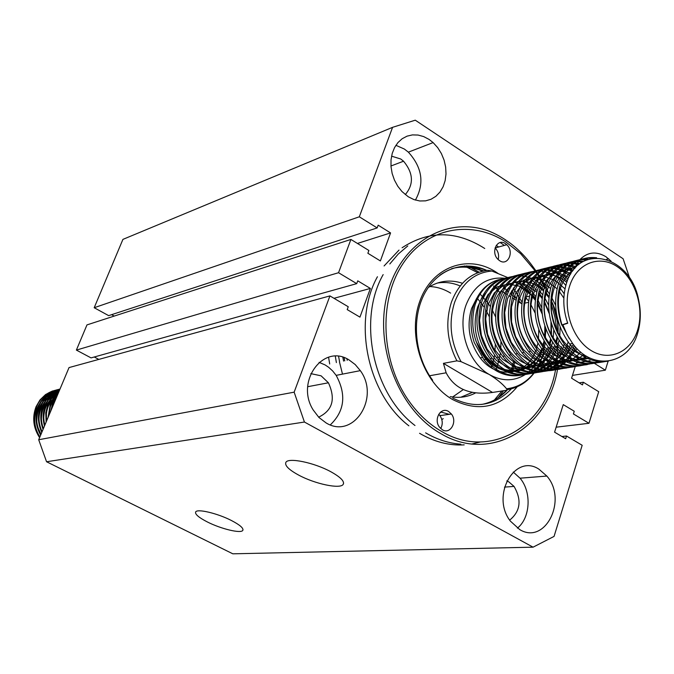 <?xml version="1.0" encoding="UTF-8"?>
<svg xmlns="http://www.w3.org/2000/svg" width="674" height="674" viewBox="0 0 674 674"><rect width="100%" height="100%" fill="white"/><g stroke="black" fill="none" stroke-linecap="round" stroke-linejoin="round"><path stroke-width="1.01" d="M505.382 243.609C497.235 237.779 490.402 252.362 498.035 259.423L499.611 260.686C507.901 266.5 514.54 251.621 506.789 244.729L505.382 243.609M448.598 411.477C440.88 406.456 433.289 419.295 439.44 427.089L442.397 429.801C450.257 434.806 457.688 421.68 451.403 414.013L448.598 411.477M536.015 270.914L534.103 268.303C521.92 250.905 507.101 238.604 489.653 231.409C447.544 215.242 400.423 242.286 387.297 294.252C373.691 345.973 398.806 410.323 441.066 433.744C490.461 463.114 547.895 428.445 557.516 369.386M450.628 293.114C443.981 289.045 437.038 286.854 429.785 286.551M462.49 283.282C450.316 279.306 438.892 280.729 428.217 287.545M437.182 283.088C444.907 281.757 452.574 282.718 460.182 285.97M339.469 361.946L342.493 374.121M339.612 361.921L338.584 356.403M342.847 357.279L343.58 361.096M344.759 360.851L344.144 357.692M557.904 323.697L552.638 303.494M548.08 291.985L546.26 288.135M546.184 287.975L542.663 281.336M540.995 278.497L538.391 274.377M537.566 273.139L536.344 271.378M478.077 267.317L479.905 269.305M328.567 357.22L329.696 363.977M450.257 396.615C459.28 398.3 467.764 397.053 475.709 392.866M495.845 370.127L497.033 367.178M497.244 366.614L500.437 353.328M500.748 350.429L500.959 341.701M500.226 333.798L498.179 324.354M495.575 316.864L491.776 309.021M490.293 306.527L487.327 302.171M487.016 301.758L480.124 294.091M477.546 298.531L484.21 307.192M485.651 309.543L489.273 316.679M491.464 322.357L494.918 338.306M495.272 344.389L494.935 352.401M494.598 355.156L492.854 363.463M492.467 364.777L491.413 367.886M472.423 392.369L460.78 397.247M452.625 397.003L463.265 389.606M500.218 242.556L504.371 245.403M496.249 245.378L498.575 247.004M460.89 444.183C448.808 443.324 437.055 439.549 425.623 432.851M414.99 425.513C372.823 393.7 357.447 319.737 383.161 274.604M389.808 263.964L398.267 254.031L407.778 245.943M480.292 442.001L471.943 443.981M464.201 444.874C449.086 445.733 434.208 441.874 419.565 433.298M408.882 425.825C367.423 394.096 352.359 321.49 377.44 276.736M384.096 265.952L399.016 250.088M402.108 247.737C428.908 230.247 456.45 230.5 484.741 248.495M440.712 428.546C442.97 424.207 442.708 419.902 439.928 415.639L438.707 414.274M498.187 259.566C499.24 255.151 498.238 251.284 495.163 247.956L495.087 247.88M298.582 475.052C314.893 483.94 340.387 489.358 343.201 484.37C344.726 481.396 340.64 477.2 330.926 471.792C314.244 462.583 288.068 457.225 285.86 462.398C284.605 465.515 288.843 469.736 298.582 475.052M207.306 521.929C220.996 528.93 241.031 533.757 242.792 530.387C243.752 528.248 239.961 524.962 231.435 520.513C217.483 513.31 197.019 508.482 195.645 511.987C194.879 514.22 198.771 517.531 207.306 521.929M535.232 270.973L520.598 253.651L505.93 241.991C470.865 219.058 425.825 227.728 402.125 264.941C378.224 301.901 381.071 361.938 409.042 401.173C418.36 414.249 429.279 424.376 441.807 431.554C489.712 460.072 545.578 427.021 555.528 369.858M555.561 369.697L555.747 368.754M555.89 368.004L556.32 365.51M556.572 363.884L557.213 358.863M557.508 355.653L557.929 345.096M557.339 332.804L554.946 317.277L550.768 302.146M548.956 297.141L548.409 295.743M545.14 288.219L540.978 280.19M539.554 277.722L537.288 274.057M536.563 272.945L535.51 271.369M509.679 520.117C520.454 511.271 521.903 500.041 514.043 486.409L508.828 481.885L506.772 480.916M318.634 417.172C332.568 410.466 335.829 399 328.415 382.79L321.102 375.822L310.807 373.623M405.276 194.609C413.971 184.263 413.398 173.134 403.558 161.204L400.735 158.997L391.56 156.157M519.772 529.621C545.376 545.274 567.82 499.712 546.85 476.063L538.88 469.129C514.658 453.139 490.554 496.022 510.386 521.128L519.772 529.621M517.413 528.146C530.48 517.784 531.778 491.927 520.05 478.195L513.234 472.053M611.082 261.133L605.968 256.777C596.322 250.981 587.669 251.899 580.011 259.532M598.714 360.868C581.696 368.855 565.772 364.381 550.936 347.472C537.936 329.443 534.12 310.133 539.495 289.534C547.507 268.303 560.869 259.743 579.581 263.837L577.669 262.599M408.259 196.766L413.929 199.588L419.784 200.978L425.572 200.86L431.023 199.277L435.901 196.286L439.996 192.048L443.121 186.74L445.152 180.607L446.003 173.926L445.64 166.983L444.073 160.092L441.377 153.537L437.67 147.614L433.112 142.585L429.06 139.408L423.668 136.578L418.04 135.044L412.421 134.901L407.045 136.148L402.142 138.743L397.921 142.593L394.576 147.53L392.243 153.343L391.03 159.797L391.004 166.613L392.15 173.479L394.442 180.11L397.753 186.209L401.957 191.526L408.259 196.766M415.403 200.085C424.595 183.513 422.253 167.54 408.377 152.155L404.383 149.064L395.891 145.298M326.216 423.002C353.665 439.709 380.313 397.66 360.32 370.641L355.206 364.55L349.081 359.95C323.461 343.176 295.145 381.459 313.132 409.876L318.945 417.492L326.216 423.002M330.319 424.873C344.616 411.132 346.562 394.627 336.158 375.359L332.678 370.97L328.651 367.296L325.104 364.929L319.08 362.359M122.921 239.388L392.571 127.335L359.318 216.801L94.192 307.723L122.921 239.388M38.704 439.743L69.034 367.583L329.931 295.903L294.15 392.167L38.704 439.743L46.565 461.757L304.429 422.042L533.067 547.178L554.053 536.411L582.176 445.278L566.522 436.011L565.671 438.732L554.576 432.169L563.253 404.619L574.256 411.25L573.414 413.946L588.966 423.289L598.714 391.695L583.322 382.234L582.488 384.896L571.577 378.207L575.225 366.622M629.777 278.413L623.105 258.749L415.268 120.183L392.571 127.335M46.565 461.757L232.842 553.817L533.067 547.178M572.462 375.393L605.353 370.186L608.133 361.171M579.758 259.819L578.882 260.88M578.402 261.529L577.264 263.248M576.733 264.174L575.588 266.483M575.091 267.688L574.888 268.227M350.91 239.439L338.542 272.717L356.723 283.644L91.057 357.894L76.381 350.092L86.971 324.902L350.91 239.439L368.889 250.484L367.869 253.264L380.38 260.939L390.566 232.918L378.173 225.175L377.162 227.93L359.318 216.801M356.723 283.644L357.751 280.831L370.38 288.438L333.992 298.304M329.931 295.903L348.247 306.746L347.203 309.593L359.95 317.134L370.38 288.438M294.15 392.167L304.429 422.042M594.519 363.429L605.353 370.186M98.792 359.402L94.259 356.993M114.184 316.098L111.598 314.674M377.162 227.93L108.657 315.634L94.192 307.723M338.542 272.717L76.381 350.092M556.143 427.181L588.966 423.289M583.322 382.234L579.177 382.866M576.388 362.949L579.438 362.435M581.561 362.081L586.245 361.298M588.402 360.935L590.07 360.657M566.522 436.011L561.931 436.516M578.562 360.11L583.204 359.326M585.335 358.964L590.028 358.164M390.566 232.918L357.439 243.449M346.908 358.821L347.211 360.346M492.534 392.445C470.005 395.486 454.546 388.932 446.154 372.798L443.416 363.362L492.534 392.445L506.385 390.305L507.05 389.707L506.553 388.78C502.863 384.129 497.075 379.352 489.189 374.449L461.083 361.677L456.913 360.843C447.056 341.482 445.228 321.945 451.411 302.222C458.649 283.248 470.747 272.616 487.706 270.308L491.835 271.024L507.716 277.553M504.624 278.236C486.679 276.618 473.805 285.565 466.02 305.069C457.166 329.241 468.413 362.738 489.189 374.449C501.65 381.425 513.537 381.543 524.852 374.811M506.663 290.393L508.491 291.867M510.058 293.156L516.343 298.641M517.986 300.149L521.819 303.814L517.784 301.278M523.9 303.359L528.475 302.331M637.697 329.78C644.563 307.63 635.051 278.328 617.089 266.567C599.237 254.477 576.851 263.205 569.673 285.911C562.226 308.439 572.319 339.022 590.862 350.387C609.296 362.09 631.091 352.089 637.697 329.78M562.908 324.767L567.752 323.242C563.186 310.133 562.588 297.411 565.958 285.068C577.028 242.193 630.072 254.224 638.505 299.273C641.126 310.975 640.864 322.155 637.73 332.821C629.221 364.617 592.749 371.509 572.622 343.487L567.07 334.683L562.908 324.767L561.72 325.011C557.019 310.992 556.513 297.563 560.204 284.714C567.323 264.933 579.471 255.96 596.642 257.78M608.437 361.138C594.055 363.421 581.131 357.717 569.665 344.035C556.522 325.719 552.638 306.114 558.013 285.22C564.753 266.23 576.346 257.19 592.783 258.108M587.947 259.305C571.544 258.403 559.968 267.409 553.228 286.34C547.852 307.15 551.72 326.679 564.82 344.919C577.121 359.436 590.837 364.92 605.977 361.357M604.848 361.39C589.379 365.578 575.301 360.219 562.63 345.324C549.537 327.117 545.679 307.622 551.054 286.846C557.92 267.679 569.682 258.706 586.329 259.92M583.313 261.377C565.924 259.195 553.59 268.05 546.319 287.941C540.944 308.65 544.786 328.07 557.845 346.2C571.375 361.921 586.212 366.959 602.362 361.331M601.225 361.23C584.788 367.574 569.597 362.696 555.671 346.604C542.629 328.499 538.796 309.113 544.171 288.447C551.661 268.159 564.298 259.372 582.083 262.102M587.324 364.609C573.018 366.942 560.178 361.365 548.788 347.868C535.805 329.872 531.997 310.588 537.372 290.031C545.645 268.345 559.361 259.903 578.511 264.697M576.27 266.761C556.16 260.265 541.652 268.378 532.738 291.109C527.371 311.599 531.163 330.799 544.112 348.728C556.286 363.008 569.884 368.375 584.914 364.828M580.381 365.755C566.126 368.08 553.329 362.528 541.989 349.115C529.048 331.22 525.265 312.054 530.64 291.598C539.857 268.37 554.744 260.434 575.293 267.78M573.245 270.223C551.753 260.83 536.024 268.303 526.065 292.659C520.69 313.039 524.456 332.147 537.363 349.966C549.479 364.154 563.026 369.495 577.997 365.974M573.523 366.892C559.31 369.2 546.555 363.69 535.257 350.354C522.375 332.56 518.618 313.494 523.984 293.148C534.314 268.252 550.439 261.015 572.352 271.437M570.49 274.335C551.627 260.231 526.765 269.322 519.46 294.201C514.085 314.472 517.826 333.47 530.682 351.196C542.747 365.291 556.235 370.599 571.164 367.103M566.733 368.004C552.562 370.304 539.857 364.828 528.601 351.575C515.77 333.891 512.029 314.918 517.405 294.681C524.869 269.196 550.742 260.467 569.682 275.792M568.005 279.297C549.116 261.108 520.741 268.791 512.931 295.718C507.556 315.895 511.271 334.784 524.077 352.409C536.083 366.412 549.529 371.686 564.399 368.223M560.018 369.116C545.889 371.408 533.227 365.965 522.021 352.788C509.232 335.197 505.525 316.333 510.892 296.189C518.887 268.538 548.526 261.461 567.289 281.075M565.848 285.473L565.183 284.698C546.783 262.388 514.793 268.227 506.469 297.226C501.094 317.294 504.792 336.09 517.539 353.606C529.494 367.524 542.882 372.773 557.71 369.335M553.379 370.211C539.293 372.495 526.672 367.077 515.509 353.985C502.77 336.495 499.089 317.732 504.455 297.689C509.957 281.951 519.511 273.214 533.092 271.487M564.205 293.83L559.513 287.225M527.599 272.7C514.54 274.832 505.365 283.51 500.074 298.717C494.708 318.676 498.372 337.371 511.077 354.794C530.354 380.035 565.006 375.359 575.554 347.051M574.223 345.509C564.492 375.241 528.82 381.063 509.072 355.164C496.376 337.775 492.719 319.114 498.086 299.18C503.579 283.535 513.091 274.832 526.63 273.088M521.187 274.293C508.179 276.433 499.03 285.068 493.747 300.183C488.389 320.049 492.028 338.643 504.683 355.973C524.684 382.2 560.92 375.654 570.12 345.172M568.072 345.551C558.872 375.982 522.67 382.52 502.694 356.335C490.057 339.039 486.417 320.479 491.776 300.646C497.968 283.586 508.575 274.891 523.614 274.562M538.063 278.472L550.169 288.186L550.7 288.059M508.575 277.427C495.651 279.584 486.561 288.135 481.303 303.081C475.945 322.753 479.543 341.145 492.104 358.282C511.945 384.222 547.979 377.726 557.154 347.548L557.583 346.251M557.668 345.981L559.075 340.336M559.732 336.124L560.136 327.143M555.603 305.322L551.155 296.467M549.42 293.83L545.915 289.348M544.937 288.27C526.562 267.325 495.676 273.593 487.487 301.64C482.129 321.405 485.752 339.907 498.364 357.127C518.281 383.211 554.416 376.699 563.607 346.369M561.577 346.739C552.385 377.019 516.284 383.531 496.393 357.49C483.797 340.294 480.183 321.827 485.541 302.095C491.708 285.144 502.273 276.492 517.244 276.121M531.618 279.954L543.808 289.685M545.367 291.53L549.015 296.686M550.86 299.888C556.252 310.124 558.645 321.203 558.03 333.125M557.55 337.826L556.286 344.144M555.603 346.52L555.149 347.91C545.974 378.047 509.974 384.534 490.15 358.635C477.613 341.533 474.016 323.166 479.374 303.536C485.516 286.694 496.039 278.076 510.943 277.671M502.366 278.977C489.493 281.134 480.427 289.651 475.178 304.513C469.82 324.076 473.401 342.384 485.912 359.419C505.677 385.216 541.61 378.737 550.776 348.711L552.537 342.274M553.084 339.258L553.775 330.134M553.186 321.549L551.45 313.199M548.585 305.154L544.348 297.175M542.663 294.69L539.141 290.747M525.24 281.429L533.976 287.562M535.282 288.809L537.153 290.755M538.678 292.524L542.233 297.403M544.028 300.377L549.099 312.357M551.374 323.276L551.509 336.41M551.054 339.907L549.757 345.931M549.209 347.792L548.788 349.073C539.621 379.058 503.722 385.528 483.983 359.773L474.26 342.518C470.107 329.485 469.989 316.915 473.915 304.8C478.911 291.193 487.285 282.802 499.038 279.617M542.84 347.068L544.28 341.339M536.42 348.761L537.877 343.26M538.4 340.117L538.762 329.569M535.156 313.09L530.421 303.679M528.627 301.051L525.375 297.091L529.452 296.156M476.703 298.245L471.556 308.49C466.416 326.216 469.315 342.687 480.242 357.902C496.982 380.279 527.481 375.485 535.906 350.236M544.777 338.019L544.803 325.795M542.25 314.126L537.119 303.047M535.274 300.25L531.559 295.65M529.966 293.999L519.78 286.736M517.362 285.692L516.124 285.237M485.988 292.853L481.152 299.323L477.622 307.091C472.474 324.91 475.381 341.465 486.358 356.773C499.544 371.686 513.537 375.123 528.323 367.094C513.057 375.182 498.65 371.821 485.103 357.001L476.029 341.373M39.884 436.929C34.104 427.661 33.178 418.091 37.104 408.217C39.572 402.757 43.304 398.671 48.317 395.95L58.057 393.683M39.589 437.628C33.228 427.779 32.04 417.484 36.034 406.759L39.968 399.943L45.562 394.543L52.336 391.046L59.767 389.631C53.499 392.748 48.949 397.677 46.093 404.417C43.456 411.098 43.043 417.998 44.846 425.126M59.792 389.564C49.059 390.549 41.316 396.245 36.565 406.633C32.638 417.155 33.725 427.299 39.825 437.072M40.642 435.126C35.419 425.656 34.66 416.026 38.384 406.211C42.462 397.053 49.109 391.484 58.309 389.496M58.579 389.412C49.505 391.476 42.951 397.028 38.924 406.085C35.267 415.69 35.924 425.168 40.895 434.519M41.796 432.379C37.677 423.449 37.331 414.544 40.76 405.664C44.703 396.742 51.123 391.206 60.011 389.041C51.384 391.316 45.141 396.817 41.299 405.537C37.946 414.207 38.199 422.935 42.074 431.714M43.069 429.346C40.019 421.115 40.044 413.036 43.144 405.108C46.616 397.104 52.235 391.771 59.994 389.092M59.969 389.151C52.471 391.923 47.045 397.205 43.692 404.981C40.667 412.69 40.566 420.568 43.38 428.613L43.313 428.437M44.492 425.96C42.462 418.605 42.816 411.469 45.546 404.543C48.511 397.559 53.271 392.538 59.826 389.479M46.127 422.076L45.765 412.867L47.964 403.987C50.415 398.107 54.249 393.557 59.464 390.339M59.346 390.625L52.96 396.346L48.52 403.852L46.363 412.311L46.54 421.098M48.081 417.425L50.398 403.414L53.903 397.112L58.798 391.931M58.579 392.462L50.954 403.288L48.595 416.195M50.71 411.174L52.842 402.85L57.459 395.107M56.928 396.388L53.406 402.715L51.544 409.185M481.767 353.564L484.429 357.127C494.126 368.29 505.121 372.966 517.421 371.172M517.59 371.138C528.863 368.653 537.026 361.306 542.09 349.098M525.636 374.306C535.097 367.667 541.087 357.683 543.623 344.355M534.204 298.801L527.363 290.351L519.309 283.847M443.416 363.362L456.913 360.843M493.528 286.037L498.777 289.331M501.094 290.789L507.328 294.707M508.794 295.633L510.698 296.83M512.316 297.841L516.014 300.166M521.204 285.085L530.362 292.524M531.912 294.108L535.518 298.346M522.519 283.737L531.584 291.379M532.393 292.28L535.788 296.644M537.464 299.205L541.727 307.74M545.915 329.081L545.106 338.634M544.474 341.667L543.092 346.293M567.651 322.956L561.72 325.011M569.328 338.66L561.973 324.961M561.964 324.927C554.466 299.492 558.712 280.654 574.72 268.421M587.399 356.706C567.794 351.39 555.831 336.419 551.5 311.792C550.481 287.2 558.704 272.22 576.177 266.845M589.775 357.936C570.128 361.466 548.417 340.918 544.895 315.331C540.969 289.677 556.025 267.072 574.989 268.109M588.798 357.456C568.317 366.167 542.317 345.56 538.181 317.378C533.479 289.112 552.25 265.211 573.077 270.442M586.599 356.234C565.983 369.874 535.982 349.494 531.474 318.954C526.284 288.312 548.762 263.829 570.945 273.568M583.785 354.414C563.691 372.992 529.528 353.218 524.802 320.268C519.25 287.242 545.83 262.75 568.805 277.519M580.584 351.946C561.686 375.679 522.965 356.934 518.171 321.321C512.358 285.683 543.808 262.017 566.783 282.457M577.104 348.702L568.57 358.147L557.592 363.353L545.586 363.572L533.606 358.728L523.285 349.444L515.585 336.596L511.541 321.919L511.515 306.956L515.467 293.62L522.856 283.417L532.789 277.477L543.96 276.475L555.191 280.451L565.023 288.843M573.338 344.414L565.941 355.704L555.713 362.915L543.758 365.207L531.373 362.233L520.151 354.339L511.254 342.325L505.93 327.884L504.666 312.509L507.623 298.405L514.38 287.048L523.968 279.963L535.215 277.857L546.732 280.948L557.069 288.775M558.763 290.679L563.86 298.119M568.148 342.03C559.892 367.574 530.615 374.213 512.307 354.069C493.427 334.312 494.472 296.552 512.973 284.125M524.751 366.639C502.416 361.879 486.51 329.62 493.68 305.246C500.394 280.384 526.605 273.585 543.463 291.008M545.097 292.743L548.906 297.681M550.818 300.789C556.328 310.756 558.577 321.591 557.567 333.293M557.069 336.966L555.578 343.15M554.786 345.467L548.029 357.313L538.307 365.266L526.546 368.476L514.22 366.454L502.737 359.411L493.435 348.121L487.555 334.093L485.693 318.869L488.069 304.64L494.362 292.878L503.613 285.237L514.742 282.473L526.242 284.891L536.774 292.128M538.383 293.797L542.107 298.472M543.96 301.354L549.293 313.798M550.97 321.869L551.062 335.542M550.523 338.988L549.007 344.903M548.215 347.127L541.391 358.745L531.668 366.504L519.974 369.563L507.741 367.465L496.384 360.447L487.184 349.233L481.371 335.357L479.526 320.285L481.868 306.181L488.077 294.496L497.21 286.854L508.238 283.99L519.654 286.239L530.16 293.257M531.735 294.85L535.383 299.29M537.186 301.986L542.014 312.121M544.971 326.351L544.609 337.699M544.044 340.951L542.503 346.613M541.711 348.761C532.763 373.463 502.669 378.173 485.659 356.9M57.905 394.054C43.734 396.792 36.699 406.077 36.792 421.907M38.014 427.796L41.004 434.25M58.015 393.793C42.833 396.194 33.919 416.49 42.133 431.587M57.998 393.827C47.172 398.014 41.645 406.481 41.4 419.228M57.829 394.239C48.739 398.957 44.046 406.902 43.768 418.065M57.416 395.225C50.213 400.221 46.464 407.475 46.169 416.962M56.574 397.222C51.544 402.108 48.882 408.343 48.595 415.909M53.954 403.456L52.488 406.936M452.717 398.073C474.732 409.008 494.135 406.102 510.934 389.336M516.36 298.54L514.574 295.608M513.504 293.982L511.372 290.991M509.873 289.053L508.786 287.731M516.941 387.103C499.131 407.989 477.689 412.134 452.633 399.556C423.028 382.781 407.197 336.031 419.691 301.573C431.748 266.853 467.79 253.753 495.803 271.942L497.909 273.332M513.293 288.068L522.03 302.078M506.705 290.427L502.206 285.178L506.873 290.561M507.101 390.195C499.889 397.786 491.413 402.547 481.674 404.451M466.829 265.901L467.722 266.247M471.362 267.822L479.138 272.195M477.243 272.464L466.956 267.249M486.367 270.468C469.854 263.534 454.377 265.084 439.937 275.127M451.597 268.665C461.884 265.96 472.188 266.811 482.5 271.201M441.807 419.531L443.239 418.68M336.385 362.587L335.307 356.217M483.688 270.931L474.142 267.452L464.378 265.977M495.938 287.554L499.392 292.128M514.725 362.115L512.307 372.031M503.529 390.752L498.229 397.694M440.569 412.631L440.139 412.471M440.678 411.991L449.28 414.316M494.396 399.985L501.844 391.013M510.884 372.259L511.128 371.467M511.17 371.34L513.361 362.351M439.751 415.403L440.417 415.563M491.161 367.726L491.456 366.235M506.553 388.78C517.464 387.525 526.579 382.242 533.901 372.941M534.406 372.275L536.555 369.141M538.197 366.344L542.46 356.394L545.258 342.923M491.835 271.024C474.437 272.616 462.019 283.063 454.596 302.39C448.345 322.551 450.51 342.316 461.083 361.677M545.527 339.393L545.081 326.663M542.115 313.014L537.245 301.27M506.941 390.221L497.412 398.233M466.56 265.91L467.368 266.205M471.05 267.763L479.071 272.212M439.625 415.251L440.745 415.521M432.641 380.237C414.99 356.605 411.191 319.813 423.997 294.69C436.71 269.465 463.661 259.625 486.796 270.409M439.928 415.639L451.403 414.013M495.163 247.956L506.789 244.729M343.605 483.089L343.201 484.37M243.019 529.713L242.792 530.387M504.472 487.117L514.043 486.409M307.698 386.708L328.415 382.79M390.954 165.998L403.558 161.204M520.05 478.195L546.85 476.063M606.6 259.322L608.673 258.816M408.377 152.155L433.112 142.585M336.158 375.359L360.32 370.641M542.376 356.841L538.568 365.974M536.959 368.83L534.819 372.082M534.305 372.798C527.144 382.293 518.062 387.929 507.05 389.707M572.622 343.487L569.665 344.035M564.829 344.919L562.63 345.324M557.845 346.209L555.671 346.604M550.944 347.472L548.796 347.868M544.112 348.728L541.989 349.115M537.363 349.966L535.257 350.354M530.682 351.196L528.601 351.575M524.077 352.409L522.021 352.788M517.548 353.606L515.509 353.985M511.077 354.794L509.072 355.164M504.691 355.973L502.694 356.335M498.364 357.136L496.393 357.498M492.104 358.282L490.158 358.644M485.912 359.419L483.983 359.773M486.358 356.773L485.103 357.001M482.255 357.532L480.242 357.902M429.557 375.763L446.154 372.798M542.46 356.563L544.162 349.983"/></g></svg>
